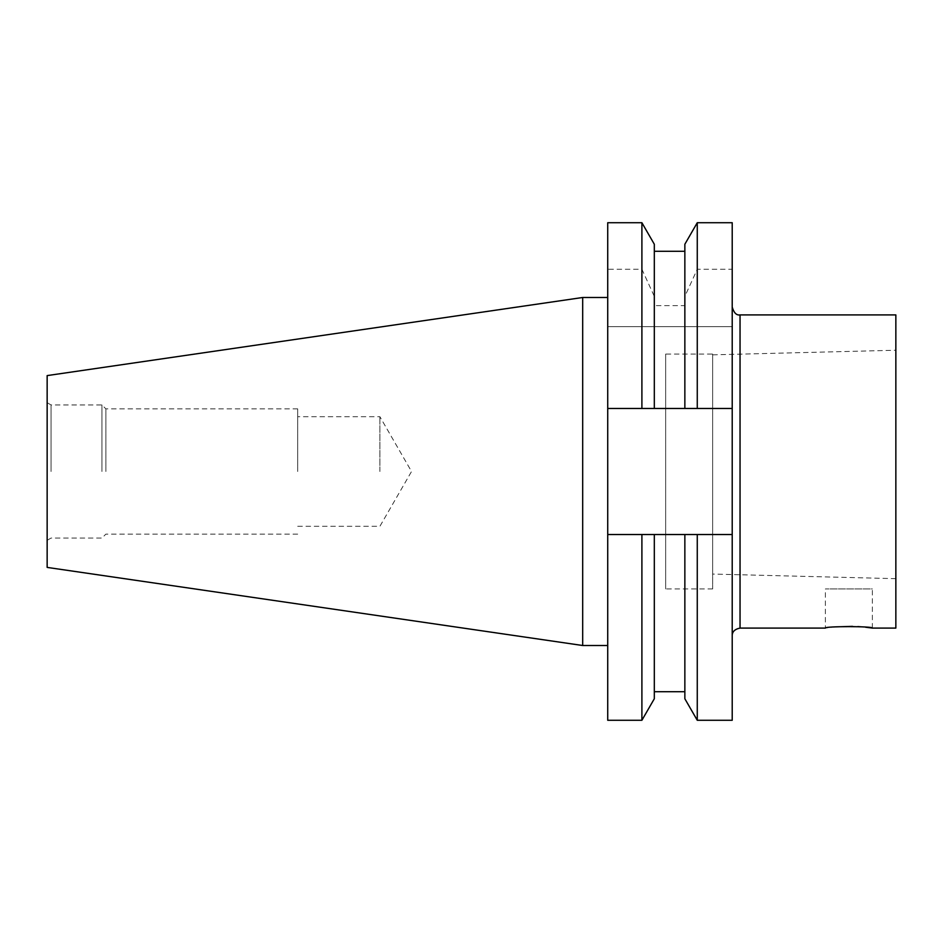 <?xml version="1.0" encoding="UTF-8"?>
<svg xmlns="http://www.w3.org/2000/svg" width="943" height="943" viewBox="0 0 943 943"><rect width="100%" height="100%" fill="white"/><g stroke="black" fill="none" stroke-linecap="round" stroke-linejoin="round"><path stroke-width="0.71" stroke-dasharray="4.71 3.54" d="M895.85 350.242L895.85 578.672L895.85 350.242L712.649 354.839L712.649 574.063L712.649 354.839M895.85 578.672L712.649 574.063M732.216 471.5L732.216 307.088L732.216 471.5M872.358 628.085L872.358 588.939L825.384 588.939L872.358 588.939M835.816 626.871L825.384 628.085L825.384 588.939M712.649 354.061L712.649 588.939L712.649 354.061L665.664 354.061L665.664 588.939L665.664 354.061M712.649 588.939L665.664 588.939M895.85 314.915L895.85 628.085M865.474 627.201L861.89 626.859M857.824 626.576L852.519 626.352M379.899 471.5L379.899 416.7L379.899 471.5M297.693 471.5L297.693 408.861L297.693 471.5M105.875 471.5L105.875 408.861L105.875 471.5M101.95 471.5L101.95 404.948L101.95 471.5M51.063 471.5L51.063 404.948L51.063 471.5M47.15 375.597L47.15 567.403M582.68 297.493L582.68 645.507M607.728 471.5L607.728 645.507L607.728 471.5M684.854 408.472L684.854 326.655L684.854 408.472L607.728 408.472L607.728 326.655L732.216 326.655L732.216 269.238L697.266 269.238L684.854 296.373L684.854 305.638L654.312 305.638L654.312 296.373L641.9 269.238L607.728 269.238L607.728 326.655L732.216 326.655L732.216 408.472L684.854 408.472L684.854 305.638M732.216 222.725L732.216 269.238M732.216 534.528L607.728 534.528L732.216 534.528L732.216 408.472L607.728 408.472L607.728 534.528L654.312 534.528L654.312 691.702L654.312 534.528L684.854 534.528L684.854 691.702L684.854 534.528L732.216 534.528L732.216 720.275M697.266 222.725L697.266 269.238M697.266 326.655L697.266 408.472M684.854 244.237L684.854 296.373M654.312 408.472L654.312 305.638M654.312 244.237L654.312 296.373M641.9 222.725L641.9 269.238M641.9 326.655L641.9 408.472M607.728 222.725L607.728 269.238M607.728 534.528L607.728 720.275M697.266 534.528L697.266 720.275M684.854 534.528L684.854 698.763M654.312 534.528L654.312 698.763M641.9 534.528L641.9 720.275M47.15 471.5L47.15 540.304L47.15 471.5M732.216 408.472L607.728 408.472M740.043 628.085L740.043 314.915M297.693 526.3L379.899 526.3L411.537 471.5L379.899 416.7L297.693 416.7M297.693 408.861L105.875 408.861L101.95 404.948L51.063 404.948L47.15 402.696M297.693 534.139L105.875 534.139L101.95 538.052L51.063 538.052L47.15 540.304"/><path stroke-width="1.41" d="M872.358 628.085L895.85 628.085L895.85 314.915L740.043 314.915L740.043 628.085L825.384 628.085C823.923 626.164 873.784 626.164 872.358 628.085L865.474 627.201M861.89 626.859L857.824 626.576M852.519 626.352L835.816 626.871M47.15 567.403L47.15 375.597L582.68 297.493L582.68 645.507L47.15 567.403M732.216 408.472L732.216 222.725L697.266 222.725L697.266 408.472L732.216 408.472L732.216 534.528L607.728 534.528L607.728 222.725L641.9 222.725L641.9 408.472L684.854 408.472L684.854 244.237L697.266 222.725M684.854 534.528L684.854 698.763L697.266 720.275L732.216 720.275L732.216 534.528M684.854 408.472L697.266 408.472M654.312 408.472L654.312 244.237L641.9 222.725M607.728 408.472L641.9 408.472M654.312 534.528L654.312 698.763L641.9 720.275L607.728 720.275L607.728 534.528M697.266 720.275L697.266 534.528M641.9 720.275L641.9 534.528M740.043 314.915C736.507 315.492 733.89 312.887 732.216 307.088M607.728 645.507L582.68 645.507M684.854 251.298L654.312 251.298M684.854 691.702L654.312 691.702M607.728 297.493L582.68 297.493M740.043 628.085C734.703 629.181 732.098 631.798 732.216 635.912"/></g></svg>
